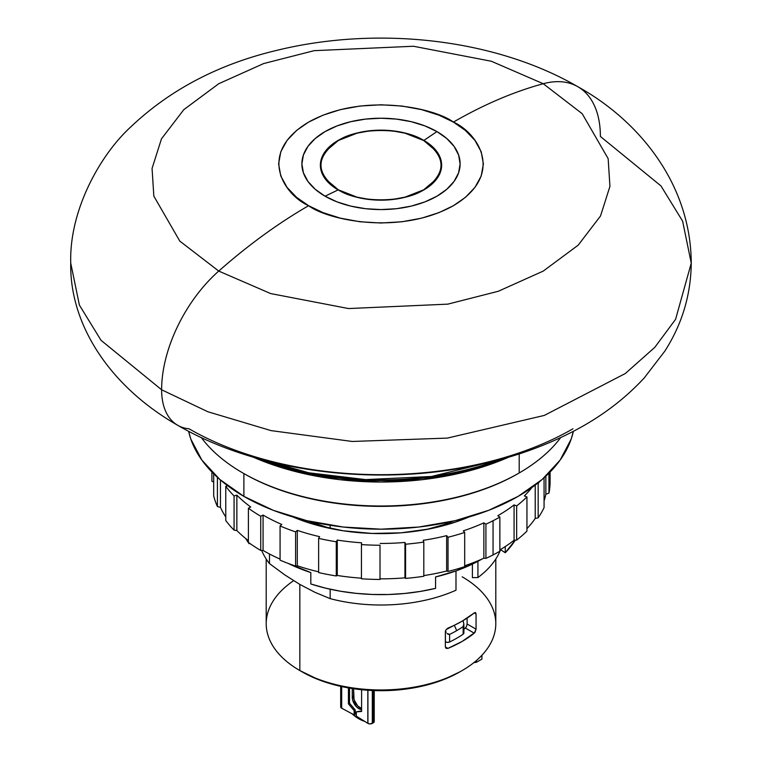 <?xml version="1.0" encoding="UTF-8"?>
<svg xmlns="http://www.w3.org/2000/svg" width="762" height="762" viewBox="0 0 762 762"><rect width="100%" height="100%" fill="white"/><g stroke="black" fill="none" stroke-linecap="round" stroke-linejoin="round"><path stroke-width="1.14" d="M462.172 576.815A114.795 66.275 180 0 1 462.172 670.541A114.795 66.275 180 0 1 299.828 670.55L302.019 671.817A111.69 64.484 0 0 0 459.981 671.808L443.055 679.828L423.739 685.79L402.793 689.458L381 690.696L359.207 689.458L338.261 685.79L318.945 679.828L299.828 670.55A114.795 66.275 0 0 0 424.929 684.914A114.795 66.275 0 0 0 495.795 623.678L495.795 559.022M351.977 713.689L358.845 718.804L364.655 721.338A34.128 19.707 60 0 1 358.845 718.804A34.128 19.707 60 0 1 352.073 713.775M299.828 584.416L299.828 670.55L299.828 584.416L284.597 574.767L269.491 563.604L269.491 553.993L269.491 563.604A122.549 70.752 180 0 1 261.699 550.45A122.549 70.752 0 0 0 269.491 563.604L284.597 574.767L299.828 584.416L315.058 592.36L299.828 584.416M472.392 577.653L472.392 564.109L472.392 577.653L477.926 577.548A122.549 70.752 0 0 0 500.596 549.697A122.549 70.752 180 0 1 477.926 577.548L472.392 577.653M445.351 646.9L445.351 631.698L446.122 629.602L447.932 628.126A114.795 66.275 0 0 0 474.259 612.924L475.536 612.619L476.06 613.972L476.06 629.164L474.259 633.193A114.795 66.275 180 0 1 447.932 648.395L446.122 648.395L445.351 646.9L447.932 648.395L446.113 648.395L445.351 646.9L445.351 631.698L446.122 629.602L462.172 621.144L474.259 612.924L476.06 613.972L476.06 629.164L474.955 632.441L462.172 641.413L447.932 648.395L445.351 646.9M374.228 690.582L374.228 721.528A3.105 1.791 0 0 1 373.323 722.795L370.113 723.9L367.922 723.376A3.105 1.791 0 0 1 367.836 723.328L356.321 716.147L367.836 723.328L367.836 690.248L367.836 723.328A3.105 1.791 0 0 0 367.922 723.376L367.922 690.258L367.922 723.376A3.105 1.791 0 0 0 372.313 723.376L372.313 690.505L372.313 723.376L373.323 722.795L373.323 690.543L373.323 722.795L374.123 721.062M341.595 708.174L341.595 686.552L341.595 708.174A3.105 1.791 0 0 0 341.681 708.222L341.681 686.572L341.681 708.222L354.13 714.88L341.681 708.222A3.105 1.791 0 0 1 341.595 708.174A3.105 1.791 0 0 1 340.69 706.907L341.595 708.174M477.926 561.299L477.926 577.548L477.926 561.299M463.515 622.24L462.972 620.744L463.839 623.802L463.163 626.554L463.81 625.364M456.686 630.65A107.042 61.798 0 0 0 463.163 626.554A107.042 61.798 180 0 1 456.686 630.65L454.352 625.259L456.686 630.65A107.042 61.798 180 0 1 449.609 634.384A107.042 61.798 0 0 0 456.686 630.65M518.665 473.269A193.91 111.957 180 0 1 243.888 473.583L243.888 496.386A193.91 111.957 0 0 0 443.77 523.151A193.91 111.957 0 0 0 573.367 431.302L571.186 439.064L560.146 460.067L542.23 479.422L518.112 496.386L488.728 510.311L455.209 520.656L418.833 527.028L381 529.18L343.167 527.028L306.791 520.656L273.272 510.311L243.888 496.386L243.888 473.583A193.91 111.957 0 0 0 518.112 473.583L519.217 472.954A195.463 112.852 180 0 1 242.792 472.954L243.888 473.583L242.792 472.954A195.463 112.852 0 0 0 519.208 472.954A195.463 112.852 180 0 1 519.208 472.954L519.208 453.923L519.208 472.954A195.463 112.852 0 0 0 560.661 437.607A195.463 112.852 180 0 1 519.217 472.954M201.339 437.607A195.463 112.852 0 0 0 242.792 472.954A195.463 112.852 180 0 1 242.783 472.954A195.463 112.852 180 0 1 201.339 437.607M188.633 431.302A193.91 111.957 0 0 0 243.888 496.386L219.77 479.422L201.854 460.067L190.814 439.064L188.633 431.302M361.598 689.715L361.598 711.47L361.598 689.715M349.529 703.24L348.434 703.869L348.434 687.896L348.434 703.869L354.13 710.575L354.13 714.88L354.13 710.575L348.434 703.869L349.529 703.24L355.178 709.889L354.13 710.575L355.178 709.889L349.529 703.24L349.529 688.086L349.529 703.24M448.266 634.336L449.609 634.384L447.084 633.46L448.266 634.336M446.151 632.25L445.427 630.869L446.151 632.25M356.321 716.147L356.321 711.841L361.598 711.47L356.321 711.841L361.598 710.917L356.321 711.841L356.321 716.147M355.178 714.223L355.178 709.889L355.178 714.223L354.13 714.88L355.178 714.223M463.877 632.927L463.163 634.155A107.042 61.798 0 0 1 449.609 641.985L447.475 642.404L445.351 641.833L445.427 631.079L445.427 641.88A3.105 1.791 0 0 0 449.609 641.985L449.609 634.384L449.609 641.985A107.042 61.798 0 0 0 463.163 634.155L463.163 626.554L463.163 634.155A3.105 1.791 0 0 0 463.887 633.012L463.887 624.554M467.106 623.992L467.106 618.115L467.106 623.992L476.06 629.164L467.106 623.992L466.592 626.25L467.106 623.992M466.03 627.288L465.353 628.05L474.259 633.193L465.353 628.05A102.384 59.112 0 0 1 463.887 629.25A102.384 59.112 0 0 0 465.353 628.05L466.592 626.25M455.99 590.217L455.99 570.928L455.99 590.217A122.549 70.752 180 0 1 330.165 598.637A122.549 70.752 0 0 0 455.99 590.217M330.165 525.266L330.165 528.18L330.165 525.266M330.165 589.216L330.165 598.637L315.058 592.36L330.165 598.637L330.165 589.216M475.545 612.619L476.06 613.972L474.259 612.924L474.955 612.553M266.205 559.022L266.205 623.678A114.795 66.275 0 0 0 299.828 670.55A114.795 66.275 180 0 1 299.828 670.541A114.795 66.275 180 0 1 293.627 580.692M353.578 696.516L352.263 697.268L352.263 688.534L352.263 697.268L353.578 696.516A9.306 5.372 -120 0 0 361.598 708.555L357.645 705.879L354.082 699.707L353.578 688.724L353.578 696.516M361.598 709.565A9.306 5.372 60 0 1 352.263 697.268L352.758 700.468L356.321 706.641L358.845 708.67L361.598 709.565M473.716 662.616L476.431 662.273L475.193 661.559L476.431 662.273L476.431 660.521L476.431 662.273L481.917 659.111L476.431 662.273L473.888 662.626M481.917 659.111L481.917 655.272L481.917 659.111M497.919 460.191L431.492 476.479L365.665 479.603L308.81 472.783L264.081 460.191A217.18 125.387 180 0 0 497.919 460.191M572.957 428.787A271.472 156.734 180 0 1 189.043 428.787A77.562 44.777 -60 0 1 177.508 425.177A77.562 44.777 -60 0 1 161.62 389.773L101.032 340.309L79.391 305.095L70.742 263.119L79.391 305.095L101.032 340.309L161.62 389.773A108.585 62.694 -60 0 1 218.742 271.082L179.803 241.106L153.838 196.139L152.067 168.421L161.477 138.836L183.794 109.671L218.742 83.725L263.681 63.551L314.192 50.663L413.452 46.253L491.338 61.246L543.258 83.725A108.585 62.694 -60 0 1 578.139 86.887A108.585 62.694 -60 0 1 600.38 136.455L660.968 185.918L682.609 221.132L691.258 263.119L675.589 319.316L654.825 347.329L625.297 373.532L544.278 415.433L447.361 438.093L352.254 441.465L271.024 430.606L207.845 411.747L161.62 389.773L207.845 411.747L271.024 430.606L352.254 441.465L447.361 438.093L544.278 415.433L625.297 373.532L654.825 347.329L675.589 319.316L691.258 263.119C690.896 294.846 682.095 324.183 664.835 351.12L644.233 377.942C624.335 399.469 600.351 417.443 572.272 431.883C538.077 449.437 500.243 461.686 458.753 468.62C361.788 485.07 253.879 469.592 177.679 425.282C108.985 385.982 69.513 323.774 70.742 263.119C69.132 209.731 100.717 154.362 130.693 126.997C170.05 89.621 218.923 64.027 277.311 50.235C377.619 25.794 494.719 38.452 577.891 86.744C638.918 120.596 690.829 183.775 691.258 263.119M308.6 205.702C284.521 195.148 256.003 153.61 308.6 122.101C363.179 91.735 435.131 108.194 453.4 122.101A496.405 286.607 -60 0 1 543.258 83.725L491.338 61.246L413.452 46.253L314.192 50.663L263.681 63.551L218.742 83.725L183.794 109.671L161.477 138.836L152.067 168.421L153.838 196.139L179.803 241.106L218.742 271.082A496.405 286.607 -60 0 1 308.6 205.702L322.983 212.608L340.338 218.151L360.016 221.761L381 223.009L401.984 221.761L421.662 218.151L439.017 212.608L453.4 205.702L465.363 197.396L474.964 187.376L481.213 176.012L483.384 163.897L481.213 151.79L474.964 140.427L465.363 130.407L453.4 122.101L439.017 115.195L421.662 109.652L401.984 106.042L381 104.785L360.016 106.042L340.338 109.652L322.983 115.195L308.6 122.101L296.637 130.407L287.036 140.427L280.787 151.79L278.616 163.897L280.787 176.012L287.036 187.376L296.637 197.396L308.6 205.702A496.405 286.607 120 0 0 218.742 271.082L270.662 293.57L348.548 308.553L447.808 304.143L498.319 291.265L543.258 271.082L578.206 245.145L600.523 215.979L609.933 186.385L608.162 158.667L582.197 113.709L543.258 83.725A496.405 286.607 120 0 0 453.4 122.101C477.479 132.645 505.997 174.193 453.4 205.702C398.821 236.068 326.869 219.608 308.6 205.702M338.128 189.909A3.105 1.791 120 0 0 338.309 189.814C357.988 203.14 404.06 203.14 423.691 189.814C446.78 173.374 446.78 156.943 423.691 140.522A3.105 1.791 120 0 0 423.872 140.408A60.627 35.004 180 0 1 423.872 189.909A60.627 35.004 180 0 1 338.128 189.909L325.06 196.196A79.115 45.672 180 0 1 325.06 131.597A79.115 45.672 180 0 1 436.94 131.597L423.872 140.408A60.627 35.004 0 0 0 338.128 140.408A60.627 35.004 0 0 0 338.128 189.909A60.627 35.004 180 0 1 338.128 140.408A60.627 35.004 180 0 1 423.872 140.408A3.105 1.791 -60 0 1 423.691 140.522L404.974 133.179L393.373 131.054L381 130.312L368.627 131.054L357.026 133.179L338.309 140.522L325.593 151.324L321.907 158.029L320.631 165.163L321.907 172.307L325.593 179.013L338.309 189.814L357.026 197.158L368.627 199.282L381 200.025L393.373 199.282L404.974 197.158L423.691 189.814L436.407 179.013L440.093 172.307L441.369 165.163L440.093 158.029L436.407 151.324L423.691 140.522C404.012 127.187 357.94 127.197 338.309 140.522C315.22 156.962 315.22 173.393 338.309 189.814A3.105 1.791 -60 0 1 338.128 189.909A60.627 35.004 0 0 0 423.872 189.909A60.627 35.004 0 0 0 423.872 140.408L436.94 131.597A79.115 45.672 180 0 1 436.94 196.196A79.115 45.672 180 0 1 325.06 196.196L338.128 189.909M503.72 458.61A217.18 125.387 180 0 1 258.28 458.61A217.18 125.387 0 0 0 503.72 458.61M253.26 457.162A210.969 121.806 0 0 0 508.74 457.162L498.215 461.505L461.734 472.754L422.158 479.689L381 482.032L339.842 479.689L300.266 472.754L263.785 461.505L253.251 457.162M325.06 196.196L315.22 189.281L307.905 181.375L303.409 172.812L301.885 163.897L303.409 154.991L307.905 146.418L315.22 138.522L325.06 131.597L337.042 125.92L350.72 121.701L365.57 119.101L381 118.224L396.43 119.101L411.28 121.701L424.958 125.92L436.94 131.597L446.78 138.522L454.095 146.418L458.591 154.991L460.115 163.897L458.591 172.812L454.095 181.375L446.78 189.281L436.94 196.196L424.958 201.882L411.28 206.102L396.43 208.702L381 209.579L365.57 208.702L350.72 206.102L337.042 201.882L325.06 196.196M578.139 86.887A108.585 62.694 120 0 0 543.258 83.725L582.197 113.709L608.162 158.667L609.933 186.385L600.523 215.979L578.206 245.145L543.258 271.082L498.319 291.265L447.808 304.143L348.548 308.553L270.662 293.57L218.742 271.082A108.585 62.694 120 0 0 161.62 389.773A77.562 44.777 120 0 0 177.508 425.177M469.001 516.988A148.923 85.982 180 0 1 292.999 516.988L315.744 524.904L343.11 530.771L371.932 533.438L401.107 532.819L429.511 528.914L456.047 521.884L469.011 516.979M505.263 552.745A142.713 82.401 0 0 0 515.236 540.201L505.263 552.745L500.415 549.573L505.263 552.745L505.263 546.544L505.263 552.745M435.569 576.958A142.713 82.401 0 0 0 481.803 559.146L456.619 570.7L435.569 576.958L435.569 588.359L435.569 576.958M310.81 583.968A142.713 82.401 0 0 0 435.569 588.359L420.31 591.426L404.546 593.484L388.477 594.503L372.313 594.465L356.264 593.369L340.528 591.236L325.317 588.083L310.81 583.968L310.81 572.567L310.81 583.968M288.265 563.451A142.713 82.401 0 0 0 310.81 572.567L288.265 563.451M260.737 550.45A169.088 97.622 180 0 1 254.384 546.516A169.088 97.622 0 0 0 260.737 550.45L260.737 516.245A169.088 97.622 180 0 1 248.402 508.197L248.402 542.401A169.088 97.622 0 0 0 254.384 546.516A169.088 97.622 180 0 1 248.402 542.401L248.402 508.197A169.088 97.622 0 0 0 260.737 516.245L263.071 515.055L263.071 550.45L260.737 550.45L260.737 516.245L263.071 515.055L263.071 550.45L260.737 550.45M280.073 559.098A165.983 95.831 180 0 1 263.071 550.45A165.983 95.831 0 0 0 280.073 559.098M295.599 566.08A169.088 97.622 180 0 1 280.073 560.146A169.088 97.622 0 0 0 295.599 566.08L295.599 531.876A169.088 97.622 180 0 1 280.073 525.951L280.073 560.146L280.073 525.951A169.088 97.622 0 0 0 295.599 531.876L297.313 530.381L297.313 565.775L295.599 566.08L295.599 531.876L297.313 530.381L297.313 565.775L295.599 566.08M318.63 571.824A165.983 95.831 180 0 1 297.313 565.775A165.983 95.831 0 0 0 318.63 571.824M336.28 575.967A169.088 97.622 180 0 1 318.63 572.557A169.088 97.622 0 0 0 336.28 575.967L336.28 541.772A169.088 97.622 180 0 1 318.63 538.363L318.63 572.557L318.63 538.363A169.088 97.622 0 0 0 336.28 541.772L337.271 540.067L337.271 575.462L336.28 575.967L336.28 541.772L337.271 540.067L337.271 575.462L336.28 575.967M361.436 578.177A165.983 95.831 180 0 1 337.271 575.462A165.983 95.831 0 0 0 361.436 578.177M380.009 579.444A169.088 97.622 180 0 1 361.436 578.787A169.088 97.622 0 0 0 380.009 579.444L380.009 545.24A169.088 97.622 180 0 1 361.436 544.592L361.436 578.787L361.436 544.592A169.088 97.622 0 0 0 380.009 545.24L380.009 579.444M404.946 577.844A165.983 95.831 180 0 1 380.2 578.844A165.983 95.831 0 0 0 404.946 577.844L404.946 542.449A165.983 95.831 180 0 1 380.2 543.449A165.983 95.831 0 0 0 404.946 542.449L405.565 544.211L405.565 578.406L404.946 577.844L404.946 542.449L405.565 544.211L405.565 578.406L404.946 577.844M423.805 576.263A169.088 97.622 180 0 1 405.565 578.406A169.088 97.622 0 0 0 423.805 576.263L423.805 542.068A169.088 97.622 180 0 1 405.565 544.211A169.088 97.622 0 0 0 423.805 542.068L423.186 540.306A165.983 95.831 0 0 0 446.646 535.638A165.983 95.831 180 0 1 423.186 540.306L423.805 542.068L423.805 576.263M446.646 571.033A165.983 95.831 180 0 1 423.805 575.605A165.983 95.831 0 0 0 446.646 571.033L446.646 535.638L448.027 537.248L448.027 571.443L446.646 571.033L446.646 535.638L448.027 537.248L448.027 571.443L446.646 571.033M464.687 566.652A169.088 97.622 180 0 1 448.027 571.443A169.088 97.622 0 0 0 464.687 566.652L464.687 532.447A169.088 97.622 180 0 1 448.027 537.248A169.088 97.622 0 0 0 464.687 532.447L463.306 530.847A165.983 95.831 0 0 0 483.86 522.837A165.983 95.831 180 0 1 463.306 530.847L464.687 532.447L464.687 566.652M483.86 558.222A165.983 95.831 180 0 1 464.687 565.775A165.983 95.831 0 0 0 483.86 558.222L483.86 522.837L485.927 524.18L485.927 558.375L483.86 558.222L483.86 522.837L485.927 524.18L485.927 558.375A169.088 97.622 0 0 0 493.062 554.927A169.088 97.622 180 0 1 485.927 558.375L483.86 558.222M499.862 551.25A169.088 97.622 180 0 1 493.062 554.927L493.062 520.722A169.088 97.622 180 0 1 485.927 524.18A169.088 97.622 0 0 0 493.062 520.722L493.062 554.927A169.088 97.622 0 0 0 499.862 551.25L499.862 517.055A169.088 97.622 180 0 1 493.062 520.722A169.088 97.622 0 0 0 499.862 517.055L497.805 515.712A165.983 95.831 0 0 0 514.074 504.901A165.983 95.831 180 0 1 497.805 515.712L499.862 517.055L499.862 551.25M514.074 540.287A165.983 95.831 180 0 1 499.862 549.907A165.983 95.831 0 0 0 514.074 540.287L514.074 504.901L516.665 505.892L516.665 540.087L514.074 540.287L514.074 504.901L516.665 505.892L516.665 540.087L514.074 540.287M526.942 531.124A169.088 97.622 180 0 1 516.665 540.087A169.088 97.622 0 0 0 526.942 531.124L526.942 496.929A169.088 97.622 180 0 1 516.665 505.892A169.088 97.622 0 0 0 526.942 496.929L524.351 495.938A165.983 95.831 0 0 0 531.914 487.528A165.983 95.831 180 0 1 524.351 495.938L526.942 496.929L526.942 531.124M535.219 518.455A165.983 95.831 180 0 1 526.942 528.666A165.983 95.831 0 0 0 535.219 518.455L535.219 485.089L535.219 518.455L538.163 517.827L535.219 518.455M544.068 507.635A169.088 97.622 180 0 1 538.163 517.827A169.088 97.622 0 0 0 544.068 507.635L544.068 477.803L544.068 507.635M545.849 494.205A165.983 95.831 180 0 1 544.068 500.901A165.983 95.831 0 0 0 545.849 494.205L545.849 476.174L545.849 494.205L548.954 493.119L545.849 494.205M550.088 482.394A169.088 97.622 180 0 1 548.954 493.119A169.088 97.622 0 0 0 550.088 482.394L550.088 472.03L550.088 482.394M213.703 473.831L213.703 496.005A169.088 97.622 0 0 0 217.418 506.539L217.418 477.345L217.418 506.539A169.088 97.622 180 0 1 213.703 496.005L213.703 473.831M220.466 507.368L217.418 506.539L220.466 507.368A165.983 95.831 0 0 0 225.762 516.941A165.983 95.831 180 0 1 220.466 507.368L220.466 480.012L220.466 507.368M227.686 485.765L225.762 486.318L225.762 520.522A169.088 97.622 0 0 0 234.077 530.142L234.077 495.938A169.088 97.622 180 0 1 225.762 486.318L225.762 520.522A169.088 97.622 180 0 0 234.077 530.142L234.077 495.938L236.858 495.138L236.858 530.533L234.077 530.142L236.858 530.533A165.983 95.831 0 0 0 248.402 540.658A165.983 95.831 180 0 1 236.858 530.533L236.858 495.138A165.983 95.831 0 0 0 250.727 507.006A165.983 95.831 180 0 1 236.858 495.138L234.077 495.938A169.088 97.622 0 0 1 225.762 486.318L227.686 485.765M213.703 482.003L211.912 481.251L211.912 472.03L211.912 481.251L213.703 482.003M250.727 507.006L248.402 508.197L250.727 507.006M281.788 524.456A165.983 95.831 180 0 1 263.071 515.055A165.983 95.831 0 0 0 281.788 524.456L280.073 525.951L281.788 524.456M319.611 536.658A165.983 95.831 180 0 1 297.313 530.381A165.983 95.831 0 0 0 319.611 536.658L318.63 538.363L319.611 536.658M361.626 542.801A165.983 95.831 180 0 1 337.271 540.067A165.983 95.831 0 0 0 361.626 542.801L361.436 544.592L361.626 542.801M537.324 483.47L538.163 483.632L538.163 517.827L538.163 483.632A169.088 97.622 0 0 0 539.372 481.822A169.088 97.622 180 0 1 538.163 483.632L537.324 483.47M548.954 473.183L548.954 493.119L548.954 473.183M249.126 543.725L245.802 538.61A142.713 82.401 0 0 0 249.126 543.725L249.784 543.392L249.126 543.725M453.038 521.16A124.101 71.647 180 0 1 426.301 529.523L443.541 524.713L453.047 521.16M335.699 529.523A124.101 71.647 180 0 1 308.962 521.16L326.622 527.228L335.68 529.523M462.172 670.541L459.981 671.808M340.69 686.352L340.69 706.907"/></g></svg>
